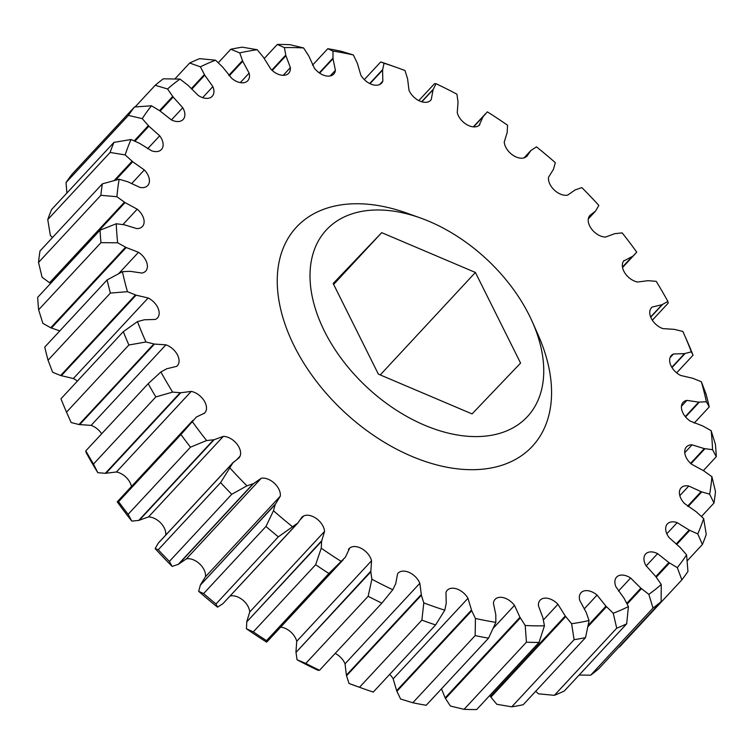 <?xml version="1.0" encoding="UTF-8"?>
<svg xmlns="http://www.w3.org/2000/svg" width="754" height="754" viewBox="0 0 754 754"><rect width="100%" height="100%" fill="white"/><g stroke="black" fill="none" stroke-linecap="round" stroke-linejoin="round"><path stroke-width="1.13" d="M529.27 315.342A137.181 87.624 -137.1 0 1 532.418 322.015A137.181 87.624 -137.1 0 1 480.185 436.5A137.181 87.624 -137.1 0 1 324.484 331.242A137.181 87.624 -137.1 0 1 420.346 217.944A137.181 87.624 -137.1 0 1 529.27 315.342M532.418 322.015L538.271 335.219A160.998 102.846 -137.1 0 1 476.971 469.582A160.998 102.846 -137.1 0 1 294.23 346.048A160.998 102.846 -137.1 0 1 406.745 213.08L420.346 217.944M418.809 100.593L434.493 83.713L436.019 83.713L433.107 89.688L431.231 99.622A14.373 9.18 -137.1 0 1 430.741 100.235A14.373 9.18 -137.1 0 1 419.431 100.895A14.373 9.18 -137.1 0 1 408.97 90.169L407.594 78.85L405.011 70.546A350.101 223.636 42.9 0 0 397.735 67.86L390.94 65.438A362.014 231.242 42.9 0 0 380.732 61.932L384.031 63.242L382.58 70.15L382.844 81.083A14.373 9.18 -137.1 0 1 381.59 83.138A14.373 9.18 -137.1 0 1 360.836 75.136L357.358 63.336L353.39 54.967L341.185 51.253A362.014 231.242 42.9 0 0 327.802 48.708L332.966 51.084L333.014 58.708L335.407 70.31A14.373 9.18 -137.1 0 1 333.758 74.043A14.373 9.18 -137.1 0 1 314.333 68.058L308.857 56.135L303.617 47.954L289.922 44.675A362.014 231.242 42.9 0 0 277.312 44.448L284.371 47.606L285.917 55.721L290.375 67.624A14.373 9.18 -137.1 0 1 288.697 73.232A14.373 9.18 -137.1 0 1 270.865 69.142L263.561 57.455L257.208 49.717L242.251 47.163A362.014 231.242 42.9 0 0 230.799 49.264L239.734 52.912L242.731 61.272L249.112 73.119A14.373 9.18 -137.1 0 1 247.774 80.725A14.373 9.18 -137.1 0 1 231.761 78.35L222.854 67.266L215.578 60.197L199.621 58.661A362.014 231.242 42.9 0 0 189.678 63.016L200.404 66.842L204.758 75.183L212.873 86.625A14.373 9.18 -137.1 0 1 212.232 96.286A14.373 9.18 -137.1 0 1 198.208 95.419L187.963 85.259L179.98 79.085L163.335 78.812A362.014 231.242 42.9 0 0 155.201 85.296L167.567 88.972L173.166 97.049L182.76 107.728A14.373 9.18 -137.1 0 1 183.354 108.84A14.373 9.18 -137.1 0 1 183.165 119.452A14.373 9.18 -137.1 0 1 171.224 119.811L159.952 110.895L151.516 105.796L134.485 106.993A362.014 231.242 42.9 0 0 128.397 115.409L142.242 118.632L148.887 126.191L159.678 135.786A14.373 9.18 -137.1 0 1 161.629 138.906A14.373 9.18 -137.1 0 1 161.431 149.518A14.373 9.18 -137.1 0 1 151.629 150.791L139.669 143.383L131.036 139.518L113.948 142.374A362.014 231.242 42.9 0 0 110.103 152.459L125.183 154.919L132.685 161.733L144.334 169.952A14.373 9.18 -137.1 0 1 147.907 174.956A14.373 9.18 -137.1 0 1 147.709 185.569A14.373 9.18 -137.1 0 1 140.018 187.426L127.737 181.752L119.17 179.245L102.346 183.853A362.014 231.242 42.9 0 0 100.866 195.305L116.908 196.719L125.041 202.59L137.209 209.188A14.373 9.18 -137.1 0 1 142.61 215.889A14.373 9.18 -137.1 0 1 142.412 226.511A14.373 9.18 -137.1 0 1 136.747 228.594L124.523 224.833L116.267 223.75L100.046 230.177A362.014 231.242 42.9 0 0 100.97 242.656L117.671 242.779L126.191 247.529L138.491 252.298A14.373 9.18 -137.1 0 1 145.89 260.479A14.373 9.18 -137.1 0 1 145.692 271.091A14.373 9.18 -137.1 0 1 141.912 273.052L130.112 271.308L122.431 271.685L107.106 279.951A362.014 231.242 42.9 0 0 110.395 293.07L127.454 291.694L136.097 295.172L148.17 297.971A14.373 9.18 -137.1 0 1 157.661 307.359A14.373 9.18 -137.1 0 1 157.463 317.971A14.373 9.18 -137.1 0 1 155.352 319.442L144.334 319.781L137.464 321.6L123.307 331.656A362.014 231.242 42.9 0 0 128.877 345.012L145.956 341.977L154.457 344.078L165.927 344.823A14.373 9.18 -137.1 0 1 177.558 355.106A14.373 9.18 -137.1 0 1 177.36 365.718A14.373 9.18 -137.1 0 1 176.672 366.359L166.766 368.753L160.913 371.967L148.17 383.711A362.014 231.242 42.9 0 0 155.842 396.906L172.619 392.099L180.724 392.759L191.243 391.42A14.373 9.18 -137.1 0 1 204.984 402.259A14.373 9.18 -137.1 0 1 205.201 412.372L204.098 413.569M315.653 564.718L253.306 631.861L246.445 628.77L246.775 621.871L321.59 541.306L321.261 548.196L315.653 564.718A362.014 231.242 42.9 0 0 328.895 573.483L345.464 557.112L349.705 548.064A14.373 9.18 -137.1 0 1 370.365 557.574A14.373 9.18 -137.1 0 1 371.552 560.74L296.737 641.315A14.373 9.18 42.9 0 0 295.549 638.138A14.373 9.18 42.9 0 0 280.658 627.139M265.964 526.443L203.618 593.587L198.66 591.315L200.366 585.132L275.182 504.567L273.476 510.741L265.964 526.443A362.014 231.242 42.9 0 0 278.339 536.829L297.868 522.974L301.958 517.103L303.787 515.896A14.373 9.18 -137.1 0 1 323.061 526.254A14.373 9.18 -137.1 0 1 324.559 531.419L249.744 611.984A14.373 9.18 42.9 0 0 248.245 606.829A14.373 9.18 42.9 0 0 230.008 596.084M368.15 596.273L305.804 663.416L297.067 659.797L296.002 652.399L370.817 571.834L371.882 579.232L368.15 596.273A362.014 231.242 42.9 0 0 381.854 603.153L392.796 589.722L395.709 583.747L397.584 573.803A14.373 9.18 -137.1 0 1 398.074 573.2A14.373 9.18 -137.1 0 1 408.809 572.286A14.373 9.18 -137.1 0 1 419.347 582.154A14.373 9.18 -137.1 0 1 419.846 583.266L345.03 663.831A14.373 9.18 42.9 0 0 344.531 662.719A14.373 9.18 42.9 0 0 335.191 653.407M280.29 496.17L205.474 576.744A14.373 9.18 42.9 0 0 204.042 569.722A14.373 9.18 42.9 0 0 186.417 558.846L261.233 478.281A14.373 9.18 -137.1 0 1 278.857 489.158A14.373 9.18 -137.1 0 1 280.29 496.17L275.182 504.567M204.749 413.003L196.332 417.066L180.932 434.54A362.014 231.242 42.9 0 0 190.479 447.179L206.624 440.543L214.079 439.742L223.335 436.368A14.373 9.18 -137.1 0 1 239.093 447.405A14.373 9.18 -137.1 0 1 240.102 456.085L236.765 459.676M165.692 535.114A14.373 9.18 42.9 0 0 164.278 527.97A14.373 9.18 42.9 0 0 148.519 516.933L223.335 436.368M131.46 486.5A14.373 9.18 42.9 0 0 130.169 482.824A14.373 9.18 42.9 0 0 116.427 471.985L191.243 391.42M148.17 383.711L85.824 450.845A362.014 231.242 42.9 0 0 93.496 464.049L155.842 396.906M180.932 434.54L118.585 501.683A362.014 231.242 42.9 0 0 128.133 514.313L190.479 447.179M220.602 482.607L158.255 549.751L155.145 548.563L158.18 543.295L232.995 462.73L220.602 482.607A362.014 231.242 42.9 0 0 231.732 494.294L246.944 485.83L253.532 483.587L261.233 478.281M158.255 549.751A362.014 231.242 42.9 0 0 169.386 561.428L231.732 494.294M203.618 593.587A362.014 231.242 42.9 0 0 215.993 603.963L278.339 536.829M475.161 635.603L412.815 702.747L400.61 699.033L396.906 691.295L471.721 610.731L475.425 618.469L475.161 635.603A362.014 231.242 42.9 0 0 488.545 638.148L495.849 622.342L495.802 614.727L493.408 603.125A14.373 9.18 -137.1 0 1 495.058 599.383A14.373 9.18 -137.1 0 1 514.482 605.377L519.958 617.3L525.199 625.481L526.424 642.191A362.014 231.242 42.9 0 0 539.035 642.417L544.445 625.82L542.899 617.714L538.441 605.811A14.373 9.18 -137.1 0 1 540.118 600.203A14.373 9.18 -137.1 0 1 557.951 604.293L565.255 615.98L571.607 623.718L574.096 639.694A362.014 231.242 42.9 0 0 585.547 637.601L589.081 620.514L586.084 612.163L579.703 600.316A14.373 9.18 -137.1 0 1 581.042 592.71A14.373 9.18 -137.1 0 1 597.055 595.085L605.962 606.169L613.238 613.238L616.725 628.205A362.014 231.242 42.9 0 0 626.668 623.841L628.412 606.593L624.058 598.252L615.943 586.81A14.373 9.18 -137.1 0 1 616.584 577.149A14.373 9.18 -137.1 0 1 630.608 578.016L640.853 588.177L648.836 594.35L653.011 608.054A362.014 231.242 42.9 0 0 661.145 601.569L661.249 584.463L655.65 576.386L646.055 565.707A14.373 9.18 -137.1 0 1 645.65 553.983A14.373 9.18 -137.1 0 1 657.592 553.625L668.864 562.541L677.299 567.639L681.861 579.864A362.014 231.242 42.9 0 0 687.95 571.447L686.574 554.803L679.929 547.244L669.137 537.649A14.373 9.18 -137.1 0 1 667.384 523.917A14.373 9.18 -137.1 0 1 677.186 522.645L689.147 530.053L697.78 533.907L702.398 544.492A362.014 231.242 42.9 0 0 706.244 534.407L703.633 518.516L696.13 511.702L684.481 503.484A14.373 9.18 -137.1 0 1 681.107 487.866A14.373 9.18 -137.1 0 1 688.798 486.01L701.079 491.674L709.646 494.19L714 503.012A362.014 231.242 42.9 0 0 715.48 491.551L711.908 476.716L703.774 470.845L691.606 464.247A14.373 9.18 -137.1 0 1 686.404 446.924A14.373 9.18 -137.1 0 1 692.068 444.841L704.293 448.602L712.549 449.686L716.3 456.679A362.014 231.242 42.9 0 0 715.376 444.2L711.145 430.657L702.624 425.906L690.325 421.137A14.373 9.18 -137.1 0 1 683.124 402.334A14.373 9.18 -137.1 0 1 686.903 400.383L698.704 402.127L706.385 401.75L709.241 406.906A362.014 231.242 42.9 0 0 705.951 393.795L701.361 381.741L692.719 378.263L680.645 375.464A14.373 9.18 -137.1 0 1 671.352 355.464A14.373 9.18 -137.1 0 1 673.463 353.994L684.481 353.654L691.352 351.835L693.039 355.209A362.014 231.242 42.9 0 0 687.469 341.845L683.755 333.466A350.101 223.636 42.9 0 0 682.86 331.458L674.359 329.357L662.889 328.612A14.373 9.18 -137.1 0 1 651.569 318.942A14.373 9.18 -137.1 0 1 651.456 307.717A14.373 9.18 -137.1 0 1 652.144 307.076L662.05 304.682L667.903 301.468L668.176 303.155L652.333 320.214M412.815 702.747A362.014 231.242 42.9 0 0 426.198 705.292L488.545 638.148M421.863 620.146L359.517 687.28L348.989 683.454L346.557 675.773L421.373 595.208L423.805 602.889L421.863 620.146A362.014 231.242 42.9 0 0 435.614 624.925L444.785 610.193L446.236 603.285L445.972 592.352A14.373 9.18 -137.1 0 1 447.226 590.297A14.373 9.18 -137.1 0 1 467.98 598.29L471.721 610.731M359.517 687.28A362.014 231.242 42.9 0 0 363.06 688.562A362.014 231.242 42.9 0 0 373.268 692.068L435.614 624.925M253.306 631.861A362.014 231.242 42.9 0 0 266.548 640.627L328.895 573.483M305.804 663.416A362.014 231.242 42.9 0 0 319.507 670.287L381.854 603.153M174.89 78.944L189.678 63.016M135.089 106.945L155.201 85.296M113.948 142.374L51.602 209.508A362.014 231.242 42.9 0 0 47.756 219.593L110.103 152.459M134.485 106.993L72.139 174.136A362.014 231.242 42.9 0 0 66.05 182.553L128.397 115.409M100.046 230.177L37.7 297.321A362.014 231.242 42.9 0 0 38.624 309.8L100.97 242.656M102.346 183.853L40 250.988A362.014 231.242 42.9 0 0 38.52 262.449L100.866 195.305M107.106 279.951L44.759 347.094A362.014 231.242 42.9 0 0 48.049 360.205L110.395 293.07M123.307 331.656L60.961 398.791A362.014 231.242 42.9 0 0 66.531 412.155L128.877 345.012M364.314 79.613L380.732 61.932M312.514 65.174L327.802 48.708M264.258 58.501L277.312 44.448M218.292 62.723L230.799 49.264M693.039 355.209L676.649 372.862M709.241 406.906L694.198 423.107M702.398 544.492L687.139 560.919M681.861 579.864L619.515 647.007M716.3 456.679L703.378 470.6M714 503.012L701.493 516.471M653.011 608.054L590.665 675.188A362.014 231.242 42.9 0 0 598.799 668.704L661.145 601.569M616.725 628.205L554.379 695.339A362.014 231.242 42.9 0 0 564.322 690.984L626.668 623.841M526.424 642.191L464.078 709.326A362.014 231.242 42.9 0 0 476.688 709.552L539.035 642.417M574.096 639.694L511.749 706.837A362.014 231.242 42.9 0 0 523.201 704.736L585.547 637.601M511.749 706.837L496.792 704.283L490.892 697.148L565.707 616.584M464.078 709.326L450.383 706.046L445.501 698.496L520.317 617.931M554.379 695.339L538.422 693.803L535.708 691.277M587.894 626.763L606.489 606.734M590.665 675.188L579.11 675.056M627.177 604.039L641.447 588.676M688.138 506.547L701.729 491.91M691.003 463.729L704.933 448.724M656.272 577.206L669.495 562.965M676.706 544.473L689.797 530.382M685.574 416.934L699.307 402.136M672.003 367.594L685.028 353.56M650.73 317.18L662.53 304.475M622.474 267.152L636.753 252.166A350.101 223.636 42.9 0 0 622.191 232.892L614.736 233.693L605.481 237.067A14.373 9.18 -137.1 0 1 592.39 230.027A14.373 9.18 -137.1 0 1 588.714 217.35L589.741 215.569L595.519 211.101L598.855 205.437A350.101 223.636 42.9 0 0 581.871 187.605L575.283 189.848L567.583 195.154A14.373 9.18 -137.1 0 1 554.35 190.083A14.373 9.18 -137.1 0 1 548.526 177.256L553.445 169.339L555.34 162.685A350.101 223.636 42.9 0 0 536.471 146.851L530.948 150.461L526.857 156.332L525.029 157.539A14.373 9.18 -137.1 0 1 512.06 154.598A14.373 9.18 -137.1 0 1 504.256 142.016L507.15 132.666L507.555 125.23A350.101 223.636 42.9 0 0 487.357 111.865L483.069 116.729L479.11 125.371A14.373 9.18 -137.1 0 1 466.801 124.636A14.373 9.18 -137.1 0 1 457.263 112.685L458.036 102.195L456.933 94.203A350.101 223.636 42.9 0 0 436.019 83.713M667.903 301.468A350.101 223.636 42.9 0 0 656.197 281.327L648.091 280.677L637.573 282.015A14.373 9.18 -137.1 0 1 625.019 273.212A14.373 9.18 -137.1 0 1 623.615 261.063L624.067 260.432M271.826 70.094L285.757 55.099M319.272 72.855L332.966 58.115M369.714 83.524L382.646 69.604M421.646 101.743L433.286 89.208M473.559 126.879L483.352 116.323M77.351 381.138A14.373 9.18 42.9 0 0 73.355 378.536L60.631 375.511L135.447 294.946M60.631 375.511L52.639 372.259L48.049 360.205M59.802 330.893L50.725 327.773L125.541 247.208M50.725 327.773L42.855 323.343L38.624 309.8M114.203 180.508L132.091 161.243M52.507 237.529L50.367 235.484L47.756 219.593M50.622 283.4L49.594 282.75L124.41 202.185M49.594 282.75L42.092 277.284L38.52 262.449M159.546 110.621L172.704 96.446M134.231 140.857L148.359 125.635M66.861 193.081L66.05 182.553M191.271 88.689L204.391 74.561M228.811 75.334L242.458 60.631M343.127 559.873L268.311 640.438L266.643 642.135L266.548 640.627M298.235 522.607L223.052 603.539L297.481 523.285M222.666 603.86L217.529 607.149L215.993 603.963M297.067 659.797A350.101 223.636 -137.1 0 0 317.981 670.287L319.507 670.287M186.417 558.846L178.246 564.369L253.061 483.804M178.246 564.369L172.129 566.395L169.386 561.428M148.519 516.933L138.727 520.411L213.542 439.846M138.727 520.411L131.809 521.108L128.133 514.313M118.585 501.683L117.247 501.834L118.067 500.92L192.883 420.355M116.427 471.985L105.306 473.323L180.121 392.759M105.306 473.323L97.803 472.673L93.496 464.049M85.824 450.845L86.097 452.532A350.101 223.636 42.9 0 0 97.803 472.673M101.667 433.786A14.373 9.18 42.9 0 0 91.111 425.388L79.01 424.53L153.825 343.965M79.01 424.53L71.14 422.542L66.531 412.155M160.913 371.967A350.101 223.636 42.9 0 0 172.619 392.099M192.063 421.269A350.101 223.636 42.9 0 0 206.624 440.543M240.102 456.085L239.075 457.857L232.995 462.73M229.961 467.998A350.101 223.636 42.9 0 0 246.944 485.83M273.476 510.741A350.101 223.636 42.9 0 0 292.345 526.584M324.559 531.419L321.59 541.306M321.261 548.196A350.101 223.636 42.9 0 0 341.458 561.57M349.008 548.629L348.423 549.43M371.552 560.74L370.817 571.834M371.882 579.232A350.101 223.636 42.9 0 0 392.796 589.722M419.846 583.266L421.373 595.208M423.805 602.889A350.101 223.636 42.9 0 0 444.785 610.193M475.425 618.469A350.101 223.636 42.9 0 0 495.849 622.342M525.199 625.481A350.101 223.636 42.9 0 0 544.445 625.82M571.607 623.718A350.101 223.636 42.9 0 0 589.081 620.514M613.238 613.238A350.101 223.636 42.9 0 0 628.412 606.593M648.836 594.35A350.101 223.636 42.9 0 0 661.249 584.463M677.299 567.639A350.101 223.636 42.9 0 0 686.574 554.803M697.78 533.907A350.101 223.636 42.9 0 0 703.633 518.516M709.646 494.19A350.101 223.636 42.9 0 0 711.908 476.716M712.549 449.686A350.101 223.636 42.9 0 0 711.145 430.657M706.385 401.75A350.101 223.636 42.9 0 0 701.361 381.741M691.352 351.835A350.101 223.636 42.9 0 0 683.755 333.466M623.615 261.063L632.483 256.369M479.808 124.806L479.11 125.371M431.241 99.622L430.166 100.772M397.735 67.86A350.101 223.636 42.9 0 0 384.031 63.242M353.39 54.967A350.101 223.636 42.9 0 0 332.966 51.084M303.617 47.954A350.101 223.636 42.9 0 0 284.371 47.606M257.208 49.717A350.101 223.636 42.9 0 0 239.734 52.912M215.578 60.197A350.101 223.636 42.9 0 0 200.404 66.842M179.98 79.085A350.101 223.636 42.9 0 0 167.567 88.972M151.516 105.796A350.101 223.636 42.9 0 0 142.242 118.632M131.036 139.518A350.101 223.636 42.9 0 0 125.183 154.919M119.17 179.245A350.101 223.636 42.9 0 0 116.908 196.719M116.267 223.75A350.101 223.636 42.9 0 0 117.671 242.779M122.431 271.685A350.101 223.636 42.9 0 0 127.454 291.694M137.464 321.6A350.101 223.636 42.9 0 0 145.956 341.977M490.892 697.148L490.439 696.545L565.255 615.98M490.439 696.545L489.742 695.499M557.951 604.293L543.417 619.939M445.501 698.496L445.143 697.865L519.958 617.3M445.143 697.865L441.486 688.826M514.482 605.377L493.267 628.223M588.177 625.33L605.962 606.169M597.055 595.085L584.237 608.883M626.8 603.313L640.853 588.177M630.608 578.016L618.487 591.07M687.601 506.188L701.079 491.674M688.798 486.01L679.825 495.67M690.598 463.352L704.293 448.602M692.068 444.841L684.745 452.73M655.82 576.593L668.864 562.541M657.592 553.625L646.169 565.924M676.149 544.049L689.147 530.053M677.186 522.645L666.838 533.785M685.282 416.585L698.704 402.127M686.903 400.383L681.446 406.255M671.823 367.292L684.481 353.654M673.463 353.994L670.042 357.679M650.645 316.963L662.05 304.682M652.144 307.076L650.862 308.461M622.455 267.048L632.097 256.671M283.231 75.325L290.375 67.624M272.232 70.471L285.917 55.721M330.148 75.975L335.407 70.31M319.639 73.11L333.014 58.708M379.63 84.542L382.844 81.083M370.016 83.675L382.58 70.15M421.854 101.799L433.107 89.688M473.644 126.879L483.069 116.729M73.355 378.536L148.17 297.971M61.281 375.737L136.097 295.172M118.746 273.561L138.491 252.298M51.376 328.094L126.191 247.529M131.611 183.656L144.334 169.952M115.588 180.149L132.685 161.733M122.94 224.551L137.209 209.188M50.226 283.155L125.041 202.59M171.441 119.914L182.76 107.728M160.168 111.045L173.166 97.049M147.614 148.783L159.678 135.786M134.975 141.177L148.887 126.191M202.647 97.634L212.873 86.625M191.733 89.217L204.758 75.183M240.29 82.62L249.112 73.119M229.207 75.834L242.731 61.272M296.002 652.399L370.779 571.24M295.964 651.805L296.737 641.315M300.045 519.921L303.787 515.896M223.052 603.539L297.868 522.974M246.775 621.871L321.666 540.769M246.85 621.334L249.744 611.984M346.557 675.773L346.406 675.15L421.222 594.586M346.406 675.15L345.03 663.831M396.906 691.295L396.642 690.664L471.457 610.09M396.642 690.664L393.164 678.864A14.373 9.18 42.9 0 0 389.686 674.387M467.98 598.29L393.164 678.864M178.717 564.152L253.532 483.587M200.366 585.132L275.37 504.096M200.555 584.661L205.474 576.744M139.264 520.307L214.079 439.742M158.18 543.295L233.297 462.334M158.481 542.899L158.971 542.371M105.909 473.323L180.724 392.759M91.111 425.388L165.927 344.823M79.641 424.643L154.457 344.078M475.397 272.458L381.694 232.656L333.174 283.495L378.357 374.125L472.061 413.918L520.58 363.089L475.397 272.458L380.242 374.927M363.06 688.562L356.265 686.14A350.101 223.636 -137.1 0 1 348.989 683.454M266.643 642.135A350.101 223.636 -137.1 0 1 246.445 628.77M217.529 607.149A350.101 223.636 -137.1 0 1 198.66 591.315M172.129 566.395A350.101 223.636 -137.1 0 1 155.145 548.563M131.809 521.108A350.101 223.636 -137.1 0 1 117.247 501.834M71.14 422.542A350.101 223.636 -137.1 0 1 70.245 420.534M381.694 232.656L333.636 284.409M622.54 267.5L635.933 253.08M485.689 113.562L473.342 126.861M588.309 218.886L595.292 211.365M523.992 157.916L530.58 150.819M158.708 542.635L233.523 462.07"/></g></svg>
